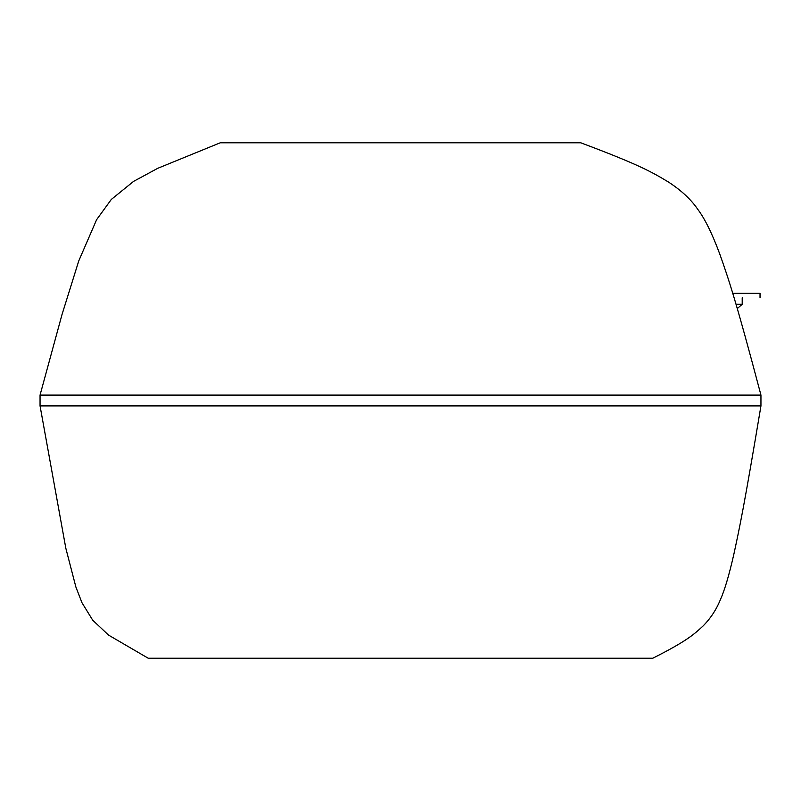 <?xml version="1.0" encoding="UTF-8"?>
<svg xmlns="http://www.w3.org/2000/svg" width="801" height="801" viewBox="0 0 801 801"><rect width="100%" height="100%" fill="white"/><g stroke="black" fill="none" stroke-linecap="round" stroke-linejoin="round"><path stroke-width="1.2" d="M760.95 405.907C744.009 507.173 739.643 527.448 733.916 553.952C729.12 575.078 724.615 590.307 720.399 599.649C716.324 609.651 710.527 618.452 703.018 626.042C693.706 634.632 686.597 641.14 652.815 658.222L148.185 658.222L108.576 635.113L92.726 620.224L81.972 602.722L75.875 586.993L65.822 548.234L40.05 405.907L760.95 405.907L40.05 405.907L40.05 395.093L760.95 395.093L760.95 405.907C744.009 507.173 739.643 527.448 733.916 553.952C729.12 575.078 724.615 590.307 720.399 599.649C716.324 609.651 710.527 618.452 703.018 626.042C693.706 634.632 686.597 641.14 652.815 658.222M760.95 395.093L40.05 395.093L62.017 314.533L78.748 260.936L96.601 219.704L111.299 199.449L133.587 181.376L157.787 168.29L220.275 142.778L580.725 142.778C639.829 164.916 652.144 172.245 668.264 181.917C681.23 190.318 691.093 199.499 697.871 209.461C704.91 218.843 712.209 233.682 719.759 254.007C728.71 279.429 735.518 298.873 760.95 395.093M737.26 308.585L742.207 304.26L735.999 304.26M742.207 297.772L742.207 304.26M760.029 297.772L760.029 293.336L732.735 293.336"/></g></svg>
